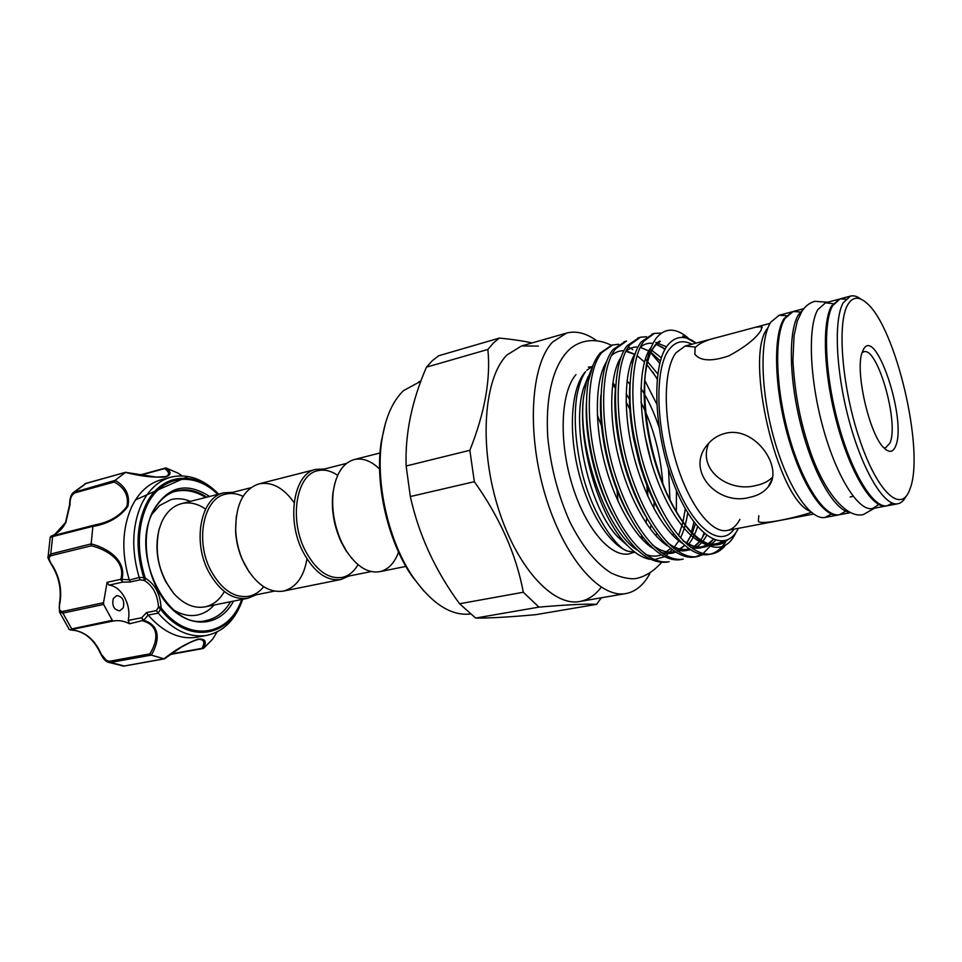 <?xml version="1.0" encoding="UTF-8"?>
<svg xmlns="http://www.w3.org/2000/svg" width="962" height="962" viewBox="0 0 962 962"><rect width="100%" height="100%" fill="white"/><g stroke="black" fill="none" stroke-linecap="round" stroke-linejoin="round"><path stroke-width="1.44" d="M878.799 504.497L872.462 508.537C858.669 511.652 836.784 477.489 823.195 428.294C809.523 379.196 807.611 326.683 817.856 309.608L825.528 302.802L832.996 303.691M886.748 505.832L886.194 505.952C872.714 509.018 851.069 474.603 837.481 425.132C823.797 375.745 821.608 323.016 831.553 305.952L839.573 299.05M845.79 511.147L839.525 514.718C825.011 517.977 802.536 484.403 788.984 435.882C775.348 387.458 774.049 335.485 785.028 318.386L793.169 311.508L800.36 312.025M849.554 512.265C834.8 510.582 813.72 474.651 801.418 427.296C789.032 380.014 788.155 331.289 798.388 314.815L803.27 309.367M178.21 473.22L182.046 475.829L178.21 473.22L166.185 468.025C171.957 472.402 171.32 475.432 164.261 477.116C152.453 477.609 139.514 476.034 125.433 472.39L115.139 480.327C125.914 486.664 130.159 495.346 127.874 506.373C119.961 517.087 108.285 523.797 92.857 526.491L93.338 525.36L96.164 524.675C109.704 521.945 119.961 515.836 126.948 506.349C128.896 495.911 124.675 487.794 114.298 482.01L74.94 492.845C71.453 494.877 69.829 498.737 70.046 504.413L70.034 505.002M70.106 502.693C70.01 498.34 71.08 494.949 73.328 492.484L115.031 480.423L114.298 482.01M129.305 580.122L139.153 577.44L145.082 577.633L145.899 578.547L144.324 580.423L140.007 579.833L130.207 581.998L122.571 582.13L120.827 579.268C126.142 560.666 106.097 549.35 91.402 545.779L51.383 555.591C48.28 557.034 48.449 560.028 51.888 564.562C59.512 576.563 62.169 589.502 59.86 603.378C58.478 608.826 59.476 611.507 62.843 611.411L103.547 602.693L107.059 582.359L120.827 579.268L129.233 579.809L130.207 581.998M233.489 601.13C220.671 625.913 191.63 629.821 169.781 606.842C147.751 584.211 139.55 539.574 152.285 512.337C166.811 486.531 185.919 481.24 209.608 496.464M206.698 497.21C196.777 490.5 186.796 488.359 176.755 490.776C166.198 493.686 157.984 501.334 152.128 513.72C130.111 556.565 169.264 631.3 206.349 620.502C216.45 618.326 224.507 612.072 230.543 601.731M123.28 607.731C124.699 600.48 122.499 596.44 116.679 595.61L113.263 598.641C111.82 605.904 114.009 609.956 119.817 610.81L123.28 607.731M70.046 504.413L65.933 522.27C63.288 527.537 59.68 531.517 55.099 534.235L51.455 536.099L53.511 535.545L52.609 536.592L50.18 537.409L52.561 536.868M139.153 577.44C131.289 550.444 132.01 526.178 141.33 504.641C148.461 489.838 158.345 480.663 170.983 477.104C187.782 473.316 203.691 478.992 218.699 494.143M242.689 599.278L241.402 602.849C234.175 620.995 222.727 631.818 207.07 635.329C189.923 638.107 173.641 630.711 158.201 613.143L148.124 615.067C163.6 632.599 179.954 639.971 197.198 637.169L202.08 635.918M166.222 478.739L161.279 479.725C148.605 483.285 138.672 492.448 131.493 507.202C122.09 528.703 121.344 552.909 129.233 579.809M92.857 526.491L91.174 543.879C106.782 547.787 127.164 560.161 121.885 579.617M214.081 605.038L212.277 606.938C207.9 611.195 202.91 613.888 197.294 615.043C189.43 616.534 181.457 614.79 173.388 609.8M151.96 514.285L159.596 505.531L170.971 499.627C177.345 498.039 183.838 498.617 190.428 501.358M243.061 496.38C237.145 493.506 231.313 492.76 225.601 494.155C203.487 498.28 194.733 541.017 211.039 570.875C221.741 589.802 234.355 598.268 248.905 596.284C254.653 595.057 259.572 591.858 263.672 586.688M236.339 515.921L235.558 530.928C236.075 540.596 238.191 549.891 241.919 558.826L249.134 572.005M232.816 492.316L223.845 492.833C201.01 497.101 191.955 541.221 208.802 572.041C219.853 591.558 232.876 600.288 247.883 598.232L256.193 594.805M294.107 502.633C283.501 487.698 271.753 481.445 258.874 483.886C243.302 489.261 235.57 504.761 235.69 530.399C236.231 540.391 238.42 550.011 242.268 559.247L244.576 564.237C255.627 584.138 268.542 593.085 283.333 591.101C295.995 587.71 303.872 576.984 306.95 558.922M324.447 469.011L315.825 469.36C293.915 473.304 285.979 519.095 302.814 551.527C313.84 572.065 326.551 581.385 340.945 579.497L348.869 576.07M337.65 475.324C330.904 470.707 324.254 469.179 317.713 470.719C296.5 474.543 288.84 518.903 305.122 550.324C315.801 570.238 328.114 579.28 342.063 577.44C348.629 575.997 353.944 571.741 358.02 564.646M334.728 483.766L332.816 493.614C331.181 510.197 334.042 526.454 341.39 542.4L345.743 550.264L351.731 558.309M379.605 469.047C371.152 460.846 362.65 457.696 354.112 459.583C342.773 463.023 335.786 474.001 333.129 492.52C331.445 509.668 334.403 526.491 342.015 542.977L346.5 551.118C356.914 566.654 367.977 573.52 379.677 571.693C388.203 569.696 394.492 563.179 398.557 552.116M588.347 367.099L591.341 366.835M626.118 393.735L629.99 400.168M644.973 435.738L651.286 462.025M654.268 500.986L653.823 508.441M651.07 525.456L650.168 528.751M645.334 540.5L644.636 541.714M601.226 587.229C595.237 595.201 588.107 599.951 579.821 601.49C552.609 606.914 515.524 566.257 497.246 504.978C478.763 443.831 484.187 377.429 507.022 354.954L521.524 345.947L538.347 346.079M601.382 424.783L602.224 427.044M616.786 488.167L618.025 501.358M596.632 340.668C586.135 333.105 576.094 330.579 566.51 333.105L552.621 342.027C530.856 364.502 526.43 431.998 545.045 494.468C563.479 557.07 599.783 598.821 625.925 593.554C635.052 591.81 642.64 585.846 648.677 575.649L649.795 573.677M614.862 482.768L615.307 485.846M602.332 428.006L597.342 415.019M532.094 342.929C522.847 340.897 511.928 339.285 499.35 338.071L493.362 343.025L487.866 349.459C490.836 379.028 484.836 412.638 469.853 450.3L406.144 465.993L410.329 496.548C418.831 534.944 435.257 570.67 459.583 603.751L475.661 618.061C489.081 618.229 509.163 617.087 535.918 614.646L596.572 604.352L601.346 597.787M499.35 338.071L438.612 355.784L432.287 360.75L426.455 367.147C411.784 401.01 405.002 433.958 406.144 465.993M420.875 381.192L403.607 390.572C392.773 400.865 385.558 417.135 381.974 439.369C374.976 482.359 388.6 542.135 413.552 577.837C432.275 603.98 451.202 616.041 470.37 614.021M585.016 372.222C571.584 387.794 568.205 428.92 578.078 469.925C587.866 510.966 609.162 544.829 627.777 551.13L635.233 552.441M637.373 550.12L637.373 550.12C606.842 531.914 576.707 447.426 583.693 396.356C577.308 441.39 598.003 514.273 625.312 543.193C633.874 552.645 642.171 558.032 650.228 559.355M633.669 552.392L629.22 553.847C610.63 557.792 585.1 528.054 571.909 483.982C558.597 439.995 560.906 391.678 575.961 374.651M895.67 446.007C893.193 452.224 889.429 452.994 884.391 448.328C869.492 435.75 854.424 369.673 862.385 351.876L863.022 350.348C874.951 323.208 907.322 419.733 895.67 446.007M883.85 447.787L885.629 447.811L889.958 443.025C899.278 422.763 877.536 346.476 863.732 351.803L862.132 352.609M910.172 488.468C924.807 450.649 895.935 327.308 866.678 303.066C858.753 296.007 852.38 296.681 847.558 305.074C836.748 323.893 842.279 389.165 860.016 440.656C877.609 492.412 900.721 513.215 909.427 490.452L910.172 488.468M906.036 496.332C903.835 500.625 901.105 503.102 897.835 503.763C884.631 506.782 863.203 472.15 849.602 422.438C835.906 372.823 833.489 319.913 843.157 302.85L850.468 296.092C853.691 295.274 857.238 296.32 861.074 299.23M845.73 299.158L840.115 298.881L832.647 305.663C822.738 322.727 824.939 375.469 838.636 424.879C852.224 474.374 873.845 508.814 887.301 505.747L892.243 503.066M786.182 315.668L779.1 315.295L770.766 322.198C759.475 339.297 760.497 391.041 774.133 439.177C787.662 487.409 810.377 520.719 825.204 517.412L831.421 514.009M792.652 311.664L783.97 318.662C772.967 335.762 774.242 387.722 787.878 436.135C801.43 484.632 823.917 518.181 838.467 514.923L838.996 514.814M695.093 347.751C698.761 343.554 706.132 340.127 717.207 337.47L755.519 327.248L761.82 326.587L761.062 330.267C756 338.383 745.334 346.897 729.04 355.796C711.904 361.664 700.516 361.159 694.877 354.293L695.093 347.751M655.868 535.642L656.733 533.633M662.842 484.571C660.87 454.858 653.571 427.405 640.969 402.224M630.014 384.547L627.02 380.772M592.592 366.185L586.808 370.298M669.961 500.408L668.53 469.023M658.898 426.839C653.944 412.049 647.919 399.182 640.836 388.263M696.103 343.097C685.004 334.896 675.528 335.606 667.676 345.226C651.033 365.692 653.679 434.09 674.434 485.714C694.961 537.65 725.216 555.026 738.287 528.499L738.359 528.342M691.943 340.247L682.743 336.039L695.971 343.133M687.914 337.722L683.357 334.367C672.486 327.525 663.251 329.052 655.651 338.937C645.117 354.677 642.159 381.878 646.789 420.55C649.146 437.926 653.126 455.014 658.693 471.813C680.29 538.516 720.165 566.75 735.702 532.972M618.662 344.24L611.82 345.105L600.192 352.994C596.043 357.912 592.712 364.73 590.199 373.436L588.347 381.156L593.301 364.562M632.707 349.711L631.926 349.182M630.567 348.328L628.282 347.041M612.794 344.841L601.779 352.561C585.978 370.875 584.643 428.775 600.829 478.848C618.145 532.263 646.632 565.56 669.143 561.7L666.594 562.169C646.103 564.033 626.274 544.432 607.094 503.354C589.706 462.686 582.864 415.271 588.347 381.156M681.95 559.331L680.663 559.607C658.393 563.419 630.062 529.906 612.722 476.214C596.5 425.877 597.606 367.761 613.155 349.447L625.288 341.45M650.781 352.765L659.752 363.42M693.903 522.125L691.45 532.251M624.013 341.75L626.539 341.065L615.716 348.749C600.216 367.063 599.158 425.228 615.391 475.625C632.743 529.377 661.026 562.95 683.248 559.138L680.663 559.607M701.851 554.352L694.889 557.022C672.919 560.786 644.805 526.996 627.416 472.967C611.171 422.306 611.976 363.913 627.224 345.611L639.177 337.638M662.012 346.909L664.826 349.687M703.956 533.273L702.224 537.938M646.476 336.724L640.439 337.241L629.809 344.901C614.622 363.215 613.864 421.645 630.11 472.366C647.51 526.454 675.589 560.293 697.51 556.541L703.234 554.569M726.514 540.307C722.137 548.172 716.389 552.861 709.295 554.401C686.892 559.199 656.601 520.202 640.103 462.277L634.319 437.566C626.214 396.777 629.737 355.267 641.45 341.714L653.222 333.778M661.567 333.032L654.497 333.369L644.071 341.005C629.196 359.307 628.739 418.025 645.021 469.071C662.457 523.508 690.331 557.611 711.928 553.92C717.496 552.801 722.246 549.603 726.166 544.324M667.856 561.904L666.594 562.169M710.786 545.514L703.078 553.559M657.154 379.124L652.945 372.198M588.227 376.334L583.585 388.083C571.043 426.815 589.369 507.154 617.472 536.616L627.97 546.043M652.356 547.979L652.356 547.979C634.15 536.447 613.311 499.675 603.643 458.982C594.215 420.598 595.586 378.607 606.541 361.736M654.449 559.631L664.405 556.685M665.981 555.651L672.065 549.687M591.498 369.023L586.616 381.373L583.693 396.356M772.366 477.38C768.41 481.337 762.938 484.042 755.928 485.509C729.22 492.76 697.041 470.454 708.79 443.109M725.372 433.321C755.326 425.505 784.691 468.65 768.157 486.892C763.972 492.183 757.816 495.67 749.687 497.342C717.796 506.385 684.74 470.683 707.587 444.504C712.265 438.804 718.193 435.077 725.372 433.321M758.802 515.716L758.321 521.272C760.906 525.108 791.606 518.819 811.375 512.385M224.362 591.51C219.576 599.951 213.131 605.062 205.038 606.866C194.071 608.766 183.634 604.28 173.689 593.386L165.596 581.457C157.01 564.117 154.846 546.753 159.091 529.377L161.652 522.162C166.318 512.121 172.932 505.952 181.493 503.643C189.562 501.743 197.595 503.559 205.567 509.09M423.749 590.945L412.073 576.262C387.758 541.462 374.495 483.321 381.313 441.426L385.473 423.136M475.661 618.061L538.96 607.118C567.941 604.665 587.157 603.739 596.572 604.352M459.583 603.751L523.304 592.255L538.96 607.118M410.329 496.548L474.338 481.685C499.963 517.712 516.293 554.581 523.304 592.255M474.338 481.685L469.853 450.3M487.866 349.459L426.455 367.147M148.124 615.067L143.759 620.298C162.434 626.142 158.225 643.71 151.287 655.11L164.021 658.814C175.493 649.651 186.772 643.109 197.847 639.189C205.171 638.395 207.095 641.413 203.619 648.256L212.698 639.105L217.039 631.962L212.698 639.105M145.899 578.547C155.074 584.355 160.101 593.819 161.003 606.95L161.363 608.237C188.143 643.061 228.824 636.315 241.51 600.072L241.739 599.47M143.759 620.298L129.497 623.773C124.254 620.995 118.927 620.069 113.504 620.971L72.775 629.256C69.601 629.689 70.298 630.062 74.868 630.375C86.015 632.575 94.589 640.019 100.589 652.705C102.645 658.056 105.652 660.906 109.644 661.243L149.844 653.871C156.517 643.289 161.351 626.49 143.278 621.007L141.715 617.712L146.597 612.578L147.92 614.85M242.388 599.338L241.835 600.817C228.98 637.602 187.674 644.516 160.45 609.174L158.201 613.143M203.619 648.256L170.43 654.328M151.287 655.11L110.558 662.457L108.009 662.229L101.407 654.497M120.791 665.572L123.665 666.089L164.021 658.814M103.547 602.693L103.607 604.425L62.903 613.107L59.512 612.048L59.355 606.745M71.789 628.92L112.265 620.298L113.504 620.971M103.607 604.425L112.265 620.298M50.385 562.121L48.124 556.517L50.758 554.004L91.174 543.879M125.433 472.39L85.967 483.345L73.328 492.484C70.887 494.696 69.649 498.761 69.613 504.677L65.524 522.546L54.726 534.451M132.672 474.074C146.104 476.924 157.203 477.753 165.933 476.551C169.853 474.711 169.42 472.053 164.658 468.566L166.185 468.025M165.933 476.551L156.409 477.128L125.529 472.33M170.947 653.968L201.996 648.34C205.291 642.303 204.1 639.309 198.425 639.357C187.734 642.736 176.527 649.025 164.803 658.236L164.141 658.838M129.497 623.773L128.186 620.454C131.746 605.29 121.585 586.315 109.055 585.136L107.059 582.359M146.597 612.578L156.409 610.581L158.502 607.046C157.66 594.732 152.934 585.858 144.324 580.423L143.903 578.09C135.666 551.442 136.135 527.392 145.322 505.94C159.764 473.328 194.444 469.684 218.41 494.215M120.875 580.002L121.873 579.87L122.571 582.13L109.055 585.136M139.262 577.897L140.007 579.833M128.186 620.454L141.715 617.712L143.542 620.177L142.749 620.646M156.409 610.581L157.888 612.818M161.363 608.237L160.45 609.174L158.502 607.046L161.003 606.95M55.099 534.235L53.992 534.848M59.74 604.076L59.86 603.378M91.149 544.071L91.402 545.779M149.844 653.871L151.142 655.062M201.996 648.34L203.499 648.34M53.511 535.545L96.152 524.687M86.388 483.237L75.301 491.39L74.94 492.845M217.761 494.384C194.18 470.863 160.522 474.819 146.452 506.613C137.434 527.741 136.977 551.406 145.082 577.633M642.087 539.141L642.881 537.457M649.999 492.797L649.951 491.065M630.651 410.762L626.106 401.96M615.524 386.063L612.806 382.852M695.61 347.102L685.16 346.019L675.961 352.826C663.419 369.192 662.818 416.69 675.625 460.329C688.323 504.052 711.279 533.934 727.236 530.459C732.347 529.413 736.579 525.709 739.922 519.372M734.066 529.16C720.033 549.049 691.906 527.777 673.869 478.655C655.639 429.786 654.016 368.41 669.251 349.314C675.516 341.39 683.056 339.694 691.882 344.228M768.097 327.465L767.327 328.607C744.071 357.179 777.2 498.641 810.016 511.219M632.611 363.155L631.192 361.868M586.399 403.018C584.8 437.506 594.54 481.421 612.493 514.838M673.496 548.22L679.304 540.127M680.459 537.914C683.741 531.228 686.171 522.907 687.734 512.938M657.755 373.929L645.322 358.97M600.793 395.803C598.376 432.01 609.187 480.447 628.763 515.247M687.794 545.117C691.774 540.68 695.021 534.535 697.546 526.695M661.351 357.876L649.975 348.821M615.379 388.792C612.133 426.455 624.037 479.473 645.117 515.379M667.929 543.109C675.973 549.182 683.537 551.382 690.608 549.699M692.917 548.953C698.508 546.596 703.078 542.099 706.613 535.449M666.546 346.813L655.747 342.424M630.146 381.962C628.607 399.278 629.749 418.169 633.561 438.66L638.96 461.64C644.841 482.202 652.38 500.084 661.579 515.283M683.333 540.981C696.115 549.939 706.842 549.711 715.512 540.307M659.716 341.065C647.137 348.136 640.5 381.746 646.332 422.041C648.472 437.975 652.284 454.232 657.767 470.815C676.971 528.138 708.778 557.395 727.645 539.826M645.791 554.533C651.31 556.493 656.457 556.613 661.231 554.906M663.275 554.04L670.598 548.52M671.981 546.945L672.426 546.151M678.583 535.762L682.912 522.414L678.571 535.738M682.984 522.125L685.293 508.754L682.984 522.138M657.202 378.655L646.897 364.574L657.202 378.643M644.42 361.928L637.036 355.639M635.04 354.353L626.046 350.914M623.929 350.721C619.251 350.601 615.091 352.236 611.423 355.651M660.473 552.104C665.908 553.944 670.947 553.968 675.589 552.164M677.609 551.25L684.86 545.418M686.627 543.217L691.967 533.766M692.255 533.092L695.37 524.037L692.243 533.068M650.925 352.308L660.377 361.063L650.949 352.26M649.591 351.322L640.259 347.294C643.987 344.083 648.208 342.761 652.933 343.35M638.131 347.017C633.525 346.741 629.401 348.232 625.757 351.491M620.995 357.251C609.92 373.701 608.537 416.438 618.169 455.603C628.066 497.174 649.17 534.487 667.46 545.767M675.324 549.639C680.651 551.37 685.581 551.274 690.103 549.374M694.588 546.789L700.132 541.149M700.865 540.151L704.557 533.79L700.769 540.091M665.199 349.002L656.228 344.095M635.605 352.753C624.422 368.747 623.015 412.205 632.864 452.188C643.001 494.624 664.357 532.515 682.719 543.518M690.319 547.137C696.548 549.025 702.14 548.412 707.118 545.274M708.946 543.987L713.419 539.526M651.19 347.078C636.375 365.969 637.65 427.344 656.493 477.837C675.973 530.339 704.978 555.94 723.592 541.065M687.818 338.047L682.743 336.039M612.59 384.499L615.403 388.275M630.29 415.235L631.325 417.664M647.342 484.391L647.907 496.488M646.717 518.253L646.007 522.883M642.472 536.916L641.774 538.816M109.644 661.243L110.558 662.457L124.242 665.993M62.843 611.411L62.903 613.107L71.525 628.607L72.775 629.256M92.869 526.322L52.609 536.592L50.758 554.004L51.383 555.591M139.767 475.216L166.041 467.989M164.658 468.566L140.187 475.288M827.669 302.224L814.778 301.322C809.463 302.886 805.158 306.241 801.851 311.375L797.318 321.043L794.059 335.618L792.916 360.425C794.516 390.019 799.374 417.448 807.491 442.712C820.67 487.037 845.117 519.384 863.419 514.526L874.638 508.128M825.528 302.802L839.02 299.17M872.462 508.537L886.194 505.952M793.169 311.508L803.871 308.634M839.525 514.718L850.42 512.674M108.009 662.229L105.531 660.762C103.92 659.463 102.116 656.769 100.084 652.669C93.987 639.91 85.498 632.479 74.615 630.387C70.551 630.098 68.675 629.665 68.999 629.064L59.512 612.048L59.428 603.643C61.736 589.67 59.055 576.635 51.383 564.538C48.328 559.199 47.234 556.529 48.124 556.517L50.18 537.409C50.397 536.315 51.491 535.702 53.451 535.557L93.338 525.36M96.164 524.675L53.451 535.557M197.198 637.169L207.07 635.329M161.279 479.725L170.983 477.104M248.905 596.284L274.459 591.113M283.333 591.101L340.945 579.497M342.063 577.44L371.188 571.548M345.743 550.264L346.5 551.118M379.677 571.693L405.904 566.414M521.524 345.947L566.51 333.105M418.903 381.686L420.899 381.12M627.777 551.13C617.484 549.687 590.512 513.155 580.808 466.847C575.144 439.802 573.809 416.161 576.815 395.911C579.797 381.397 582.635 375.853 585.581 371.729M611.267 345.274C591.931 335.57 574.819 342.508 566.51 352.525C552.26 368.771 545.334 399.158 547.799 437.746C550.841 467.34 558.128 495.25 569.684 521.488C582.022 546.2 595.851 563.383 611.159 573.015C620.045 577.152 627.958 579.064 634.872 578.739C644.516 577.056 653.39 571.644 661.483 562.481M840.115 298.881L850.468 296.092M779.1 315.295L792.123 311.784M685.16 346.019L717.207 337.47M755.519 327.248L770.057 323.376M637.89 337.939L640.439 337.241M651.923 334.079L654.497 333.369M694.889 557.022L697.51 556.541M709.295 554.401L711.928 553.92M617.472 536.616L625.312 543.193M583.585 388.083L586.616 381.373M768.157 486.892L771.752 479.882M205.038 606.866L247.883 598.232M173.629 491.786C184.427 488.936 195.118 490.836 205.688 497.462M173.689 593.386C159.031 574.29 154.16 552.946 159.091 529.377M181.493 503.643L223.845 492.833M761.82 326.587L762.229 327.705M727.236 530.459L813.551 514.057M825.204 517.412L838.467 514.923M850.095 496.981L853.198 496.38M887.301 505.747L897.835 503.763M630.17 381.637C628.535 398.22 629.665 417.231 633.561 438.66L634.319 437.566M661.736 515.584C652.513 500.432 644.925 482.455 638.96 461.64L640.103 462.277M660.377 341.402C656.084 343.831 652.681 348.088 650.156 354.172C649.085 356.914 648.256 358.213 645.779 370.334C643.602 384.884 643.794 402.128 646.332 422.041L646.789 420.55M722.835 541.173C715.584 545.226 708.766 545.141 702.392 540.921C699.133 539.478 694.36 535.365 688.083 528.583C676.551 514.381 666.45 495.117 657.767 470.815L658.693 471.813M635.004 354.449L625.889 351.383M600.805 395.43C600.216 409.98 600.192 419.973 603.715 442.267C608.657 469.745 617.063 494.179 628.932 515.56M652.296 544.805C660.269 551.034 667.736 553.294 674.711 551.587M676.983 550.829L684.703 545.298M686.519 543.145L691.955 533.742M649.566 351.395L648.749 350.889M615.391 388.444C614.502 403.535 614.465 414.838 618.121 438.071C623.412 467.544 632.467 493.41 645.274 515.68M667.556 542.724C675.372 548.677 682.611 550.709 689.297 548.833M694.059 546.632L700.023 541.065M665.187 349.038L656 344.336M713.275 539.454C703.559 547.883 698.809 550.769 682.96 540.608M644.624 380.146L656.673 403.932M676.454 490.632L676.322 512.037M673.472 533.321L672.991 535.497M412.073 576.262L413.552 577.837M381.313 441.426L381.974 439.369M579.821 601.49L625.925 593.554M630.435 416.774L631.517 419.348M646.765 482.84L647.39 495.346M641.702 535.906L640.92 537.89M354.112 459.583L380.026 452.97M332.816 493.614L333.129 492.52M317.713 470.719L346.524 463.395M258.874 483.886L315.825 469.36M225.601 494.155L250.878 487.722M108.021 662.229L123.954 666.089L164.37 658.85M84.969 483.754L125.685 472.258M139.454 475.168L165.464 468.013M188.191 476.479L135.486 499.891M170.238 654.473L203.03 648.532M164.574 658.742L181.59 646.957L192.52 641.281L198.425 639.357"/></g></svg>
